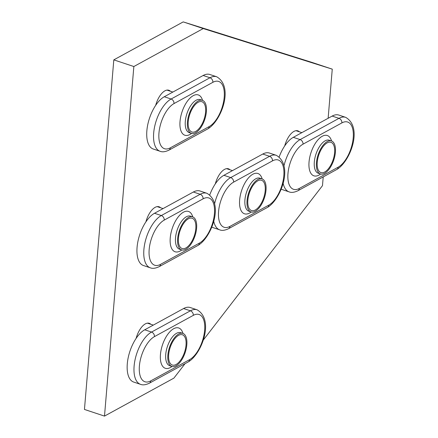 <?xml version="1.0" encoding="UTF-8"?>
<svg xmlns="http://www.w3.org/2000/svg" width="438" height="438" viewBox="0 0 438 438"><rect width="100%" height="100%" fill="white"/><g stroke="black" fill="none" stroke-linecap="round" stroke-linejoin="round"><path stroke-width="0.66" d="M214.609 203.659A28.065 13.304 -71.6 0 1 230.722 177.571L269.584 156.311L262.762 154.045L223.9 175.304A28.065 13.304 108.4 0 0 209.786 194.855M262.762 154.045A28.065 13.304 -71.6 0 1 269.458 153.048L276.279 155.315A28.065 13.304 -71.6 0 0 269.584 156.311A3.827 3 -118.7 0 1 272.491 160.866L233.624 182.131A24.238 11.492 108.4 0 0 218.578 211.483A24.238 11.492 108.4 0 0 229.906 226.413L268.773 205.148A3.827 3 61.3 0 1 267.41 207.442L228.548 228.707A3.827 3 -118.7 0 0 229.906 226.413M211.74 227.059A28.065 13.304 108.4 0 0 212.895 227.574L219.717 229.84A28.065 13.304 -71.6 0 1 213.678 220.949M265.204 190.667A15.949 7.561 108.4 0 0 261.557 180.275A15.949 7.561 108.4 0 0 247.853 200.155A15.949 7.561 108.4 0 0 251.5 210.541A15.949 7.561 108.4 0 0 265.204 190.667A15.949 7.561 108.4 0 0 261.557 180.275A15.949 7.561 108.4 0 0 247.853 200.155A15.949 7.561 108.4 0 0 251.5 210.541A15.949 7.561 108.4 0 0 265.204 190.667M247.054 200.593A17.41 8.256 108.4 0 0 251.034 211.937A17.41 8.256 108.4 0 0 266.003 190.229A17.41 8.256 108.4 0 0 262.017 178.885A17.41 8.256 108.4 0 0 247.054 200.593M284.005 165.69A28.065 13.304 -71.6 0 1 300.123 139.602L338.985 118.342L332.163 116.075L293.301 137.335A28.065 13.304 108.4 0 0 279.181 156.886M332.163 116.075A28.065 13.304 -71.6 0 1 338.859 115.079L345.681 117.346A28.065 13.304 -71.6 0 0 338.985 118.342A3.827 3 -118.7 0 1 341.892 122.897L303.025 144.162A24.238 11.492 108.4 0 0 287.98 173.514A24.238 11.492 108.4 0 0 299.307 188.444L338.169 167.179A3.827 3 61.3 0 1 336.811 169.473L297.944 190.738A3.827 3 -118.7 0 0 299.307 188.444M281.141 189.09A28.065 13.304 108.4 0 0 282.296 189.605L289.118 191.871A28.065 13.304 -71.6 0 1 283.079 182.98M334.605 152.698A15.949 7.561 108.4 0 0 330.958 142.312A15.949 7.561 108.4 0 0 317.254 162.186A15.949 7.561 108.4 0 0 320.901 172.572A15.949 7.561 108.4 0 0 334.605 152.698A15.949 7.561 108.4 0 0 330.958 142.312A15.949 7.561 108.4 0 0 317.254 162.186A15.949 7.561 108.4 0 0 320.901 172.572A15.949 7.561 108.4 0 0 334.605 152.698M316.455 162.624A17.41 8.256 108.4 0 0 320.435 173.968A17.41 8.256 108.4 0 0 335.399 152.26A17.41 8.256 108.4 0 0 331.418 140.916A17.41 8.256 108.4 0 0 316.455 162.624M154.499 213.273A28.065 13.304 108.4 0 0 137.078 247.262A28.065 13.304 108.4 0 0 143.494 265.543L150.316 267.81A28.065 13.304 -71.6 0 1 143.899 249.529A28.065 13.304 -71.6 0 1 161.321 215.54L154.499 213.273L193.361 192.014A28.065 13.304 -71.6 0 1 200.062 191.017L206.884 193.284A28.065 13.304 -71.6 0 0 200.182 194.28L193.361 192.014M195.802 228.636A15.949 7.561 108.4 0 0 192.156 218.244A15.949 7.561 108.4 0 0 178.452 238.124A15.949 7.561 108.4 0 0 182.099 248.51A15.949 7.561 108.4 0 0 195.802 228.636A15.949 7.561 108.4 0 0 192.156 218.244A15.949 7.561 108.4 0 0 178.452 238.124A15.949 7.561 108.4 0 0 182.099 248.51A15.949 7.561 108.4 0 0 195.802 228.636M177.653 238.562A17.41 8.256 108.4 0 0 181.639 249.906A17.41 8.256 108.4 0 0 196.602 228.198A17.41 8.256 108.4 0 0 192.616 216.854A17.41 8.256 108.4 0 0 177.653 238.562M215.304 183.894A16.392 7.769 -71.6 0 1 224.53 169.386A16.392 7.769 -71.6 0 1 228.439 168.805A16.392 7.769 -71.6 0 1 230.01 169.796M185.06 363.666L173.891 378.131L104.496 416.1L84.452 409.442L113.809 59.869L183.21 21.9L312.223 62.486L332.261 69.144L328.139 118.276M284.7 145.925A16.392 7.769 -71.6 0 1 293.931 131.416A16.392 7.769 -71.6 0 1 297.84 130.836A16.392 7.769 -71.6 0 1 299.411 131.827M145.903 221.863A16.392 7.769 -71.6 0 1 155.129 207.355A16.392 7.769 -71.6 0 1 159.038 206.774A16.392 7.769 -71.6 0 1 160.609 207.765M136.119 338.388A16.392 7.769 -71.6 0 1 145.345 323.879A16.392 7.769 -71.6 0 1 149.254 323.299A16.392 7.769 -71.6 0 1 150.825 324.29M323.217 176.914L322.478 185.668L203.095 340.31M104.496 416.1L133.847 66.527L203.248 28.558L332.261 69.144M155.687 105.339A16.392 7.769 -71.6 0 1 164.912 90.83A16.392 7.769 -71.6 0 1 168.827 90.25A16.392 7.769 -71.6 0 1 170.393 91.241M183.21 21.9L203.248 28.558M113.809 59.869L133.847 66.527M164.283 96.749A28.065 13.304 108.4 0 0 146.861 130.738A28.065 13.304 108.4 0 0 153.284 149.019L160.105 151.285A28.065 13.304 -71.6 0 1 153.683 133.004A28.065 13.304 -71.6 0 1 171.105 99.015L164.283 96.749L203.15 75.489A28.065 13.304 -71.6 0 1 209.846 74.493L216.668 76.759A28.065 13.304 -71.6 0 0 209.972 77.756L203.15 75.489M205.586 112.112A15.949 7.561 108.4 0 0 201.94 101.72A15.949 7.561 108.4 0 0 188.236 121.6A15.949 7.561 108.4 0 0 191.882 131.986A15.949 7.561 108.4 0 0 205.586 112.112A15.949 7.561 108.4 0 0 201.94 101.72A15.949 7.561 108.4 0 0 188.236 121.6A15.949 7.561 108.4 0 0 191.882 131.986A15.949 7.561 108.4 0 0 205.586 112.112M187.437 122.038A17.41 8.256 108.4 0 0 191.422 133.382A17.41 8.256 108.4 0 0 206.386 111.674A17.41 8.256 108.4 0 0 202.405 100.329A17.41 8.256 108.4 0 0 187.437 122.038M144.715 329.798A28.065 13.304 108.4 0 0 127.294 363.786A28.065 13.304 108.4 0 0 133.71 382.067L140.532 384.334A28.065 13.304 -71.6 0 1 134.116 366.053A28.065 13.304 -71.6 0 1 151.537 332.064L144.715 329.798L183.577 308.538A28.065 13.304 -71.6 0 1 190.273 307.536L197.095 309.803A28.065 13.304 -71.6 0 0 190.399 310.805L183.577 308.538M186.019 345.155A15.949 7.561 108.4 0 0 182.372 334.769A15.949 7.561 108.4 0 0 168.668 354.649A15.949 7.561 108.4 0 0 172.315 365.035A15.949 7.561 108.4 0 0 186.019 345.155A15.949 7.561 108.4 0 0 182.372 334.769A15.949 7.561 108.4 0 0 168.668 354.649A15.949 7.561 108.4 0 0 172.315 365.035A15.949 7.561 108.4 0 0 186.019 345.155M167.869 355.087A17.41 8.256 108.4 0 0 171.849 366.431A17.41 8.256 108.4 0 0 186.818 344.722A17.41 8.256 108.4 0 0 182.832 333.378A17.41 8.256 108.4 0 0 167.869 355.087M233.624 182.131A3.827 3 61.3 0 0 230.722 177.571L223.9 175.304M268.773 205.148A24.238 11.492 108.4 0 0 283.819 175.797A24.238 11.492 108.4 0 0 272.491 160.866M251.182 211.981A21.243 10.069 -71.6 0 1 239.641 199.963A21.243 10.069 -71.6 0 1 249.978 176.35A21.243 10.069 -71.6 0 1 262.159 178.934M262.017 178.885L259.887 178.178A17.41 8.256 108.4 0 0 244.924 199.887A17.41 8.256 108.4 0 0 248.904 211.226L251.034 211.937M303.025 144.162A3.827 3 61.3 0 0 300.123 139.602L293.301 137.335M338.169 167.179A24.238 11.492 108.4 0 0 353.214 137.828A24.238 11.492 108.4 0 0 341.892 122.897M320.583 174.012A21.243 10.069 -71.6 0 1 309.042 161.994A21.243 10.069 -71.6 0 1 319.379 138.381A21.243 10.069 -71.6 0 1 331.561 140.97M331.418 140.916L329.288 140.209A17.41 8.256 108.4 0 0 314.325 161.918A17.41 8.256 108.4 0 0 318.306 173.256L320.435 173.968M164.223 220.1A3.827 3 61.3 0 0 161.321 215.54L200.182 194.28A3.827 3 -118.7 0 1 203.09 198.836L164.223 220.1A24.238 11.492 108.4 0 0 149.177 249.452A24.238 11.492 108.4 0 0 160.505 264.377L199.372 243.117A3.827 3 61.3 0 1 198.009 245.411L159.147 266.676A3.827 3 -118.7 0 0 160.505 264.377M199.372 243.117A24.238 11.492 108.4 0 0 214.417 213.766A24.238 11.492 108.4 0 0 203.09 198.836M181.781 249.95A21.243 10.069 -71.6 0 1 170.245 237.933A21.243 10.069 -71.6 0 1 180.576 214.319A21.243 10.069 -71.6 0 1 192.764 216.903M192.616 216.854L190.486 216.148A17.41 8.256 108.4 0 0 175.523 237.856A17.41 8.256 108.4 0 0 179.503 249.195L181.639 249.906M174.012 103.576A3.827 3 61.3 0 0 171.105 99.015L209.972 77.756A3.827 3 -118.7 0 1 212.873 82.311L174.012 103.576A24.238 11.492 108.4 0 0 158.967 132.928A24.238 11.492 108.4 0 0 170.289 147.858L209.156 126.593A3.827 3 61.3 0 1 207.793 128.887L168.931 150.152A3.827 3 -118.7 0 0 170.289 147.858M209.156 126.593A24.238 11.492 108.4 0 0 224.201 97.241A24.238 11.492 108.4 0 0 212.873 82.311M191.565 133.426A21.243 10.069 -71.6 0 1 180.029 121.408A21.243 10.069 -71.6 0 1 190.36 97.794A21.243 10.069 -71.6 0 1 202.548 100.379M202.405 100.329L200.27 99.623A17.41 8.256 108.4 0 0 185.307 121.331A17.41 8.256 108.4 0 0 189.287 132.67L191.422 133.382M154.439 336.625A3.827 3 61.3 0 0 151.537 332.064L190.399 310.805A3.827 3 -118.7 0 1 193.306 315.36L154.439 336.625A24.238 11.492 108.4 0 0 139.393 365.976A24.238 11.492 108.4 0 0 150.721 380.901L189.588 359.642A3.827 3 61.3 0 1 188.225 361.936L149.363 383.201A3.827 3 -118.7 0 0 150.721 380.901M189.588 359.642A24.238 11.492 108.4 0 0 204.634 330.285A24.238 11.492 108.4 0 0 193.306 315.36M171.997 366.475A21.243 10.069 -71.6 0 1 160.456 354.457A21.243 10.069 -71.6 0 1 170.793 330.843A21.243 10.069 -71.6 0 1 182.974 333.428M182.832 333.378L180.702 332.672A17.41 8.256 108.4 0 0 165.739 354.38A17.41 8.256 108.4 0 0 169.72 365.719L171.849 366.431M219.717 229.84C221.967 230.804 224.913 230.421 228.548 228.707M267.41 207.442C280.632 199.848 293.909 165.454 276.279 155.315M226.588 168.657L232.474 170.617M289.118 191.871C291.369 192.835 294.314 192.457 297.944 190.738M336.811 169.473C350.033 161.879 363.31 127.485 345.681 117.346M295.989 130.688L301.875 132.648M150.316 267.81C152.566 268.773 155.512 268.39 159.147 266.676M198.009 245.411C211.231 237.818 224.513 203.424 206.884 193.284M157.187 206.626L163.073 208.587M160.105 151.285C162.356 152.249 165.296 151.866 168.931 150.152M207.793 128.887C221.015 121.293 234.297 86.899 216.668 76.759M166.977 90.102L172.857 92.062M140.532 384.334C142.783 385.298 145.728 384.914 149.363 383.201M188.225 361.936C201.447 354.342 214.724 319.948 197.095 309.803M147.403 323.151L153.289 325.105"/></g></svg>
